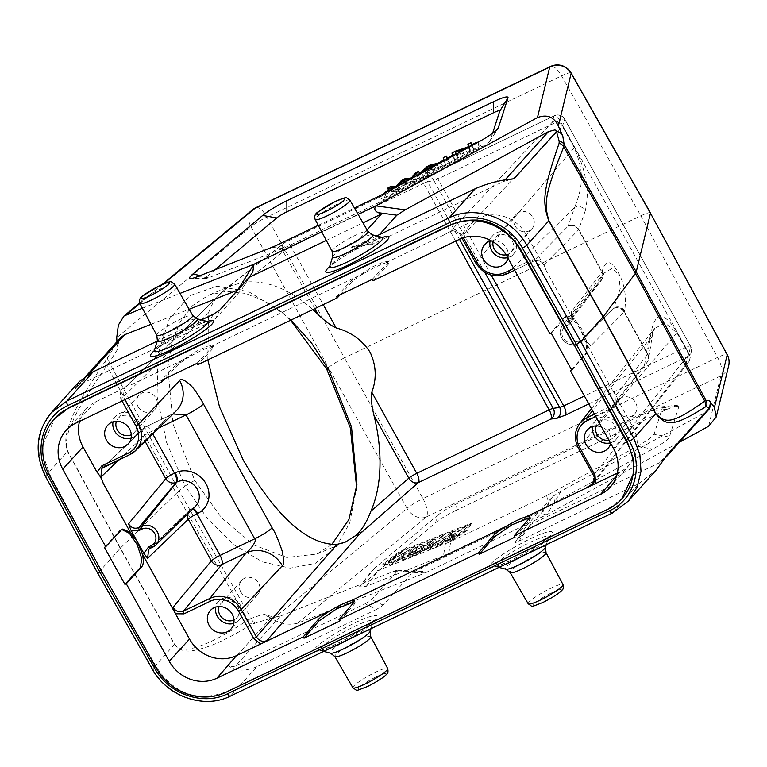 <?xml version="1.0" encoding="UTF-8"?>
<svg xmlns="http://www.w3.org/2000/svg" width="767" height="767" viewBox="0 0 767 767"><rect width="100%" height="100%" fill="white"/><g stroke="black" fill="none" stroke-linecap="round" stroke-linejoin="round"><path stroke-width="0.58" stroke-dasharray="3.83 2.88" d="M628.25 501.196L612.565 512.902L638.786 483.728L518.885 541.186C515.635 542.729 514.513 542.921 515.529 541.77L544.944 509.029L412.656 572.422L383.241 605.163L376.674 609.324L365.13 603.821L235.766 665.804L280.511 616.016L274.624 617.071L266.542 615.249L263.953 613.916L272.774 619.19C281 623.964 289.284 625.306 297.634 623.226L425.119 572.959L546.948 514.571L679.361 442.271M457.305 503.478L455.675 510.582L667.041 409.3L677.788 405.197L679.035 406.107L669.361 437.104C668.536 439.433 662.956 443.431 652.64 449.098L548.798 505.606L448.8 553.525L366.271 586.314L359.445 586.908L435.646 522.73L437.267 515.625L374.43 568.261L371.746 570.859L371.496 572.086C372.1 572.479 374.469 571.866 378.582 570.255L450.728 541.56L546.689 495.578L637.377 446.25L649.409 438.916L654.098 434.256L662.372 407.766L661.125 406.846L650.378 410.959L457.305 503.478C448.829 507.553 442.175 511.579 437.353 515.558L437.267 515.625M455.675 510.582C447.103 514.705 440.421 518.751 435.646 522.73M450.881 539.287A6.337 0.911 -29 0 0 452.588 538.539A6.337 0.911 -29 0 0 458.685 534.896L470.67 525.577A6.337 0.911 -29 0 0 471.83 524.235A6.337 0.911 -29 0 0 469.711 524.647L403.931 550.581A6.337 0.911 -29 0 0 396.117 554.972L384.142 564.291A6.337 0.911 -29 0 0 382.982 565.634A6.337 0.911 -29 0 0 385.101 565.221L450.881 539.287L450.497 538.607L384.718 564.541A6.337 0.911 151 0 1 382.599 564.953A6.337 0.911 151 0 1 383.759 563.611L395.743 554.282A6.337 0.911 151 0 1 403.547 549.891L469.327 523.957A6.337 0.911 151 0 1 471.446 523.545A6.337 0.911 151 0 1 470.286 524.887L458.311 534.206A6.337 0.911 151 0 1 452.204 537.849A6.337 0.911 151 0 1 450.497 538.607M465.905 526.622L463.326 527.638L452.588 534.887A80.372 11.505 -29 0 0 449.328 537.111L455.167 530.85L452.137 532.049L437.631 541.723L444.016 535.251L441.485 536.248L434.716 543.515L452.271 532.547L446.317 538.942L448.887 537.926L465.905 526.622L467.803 530.055L450.785 541.358L448.887 537.926M430.229 545.279L434.918 538.837L432.214 539.901L412.464 552.288L421.169 547.465L429.108 544.33L427.564 546.334L430.229 545.279L432.137 548.712L429.462 549.766L427.564 546.334M410.029 553.247L422.003 543.928L419.491 544.925L407.517 554.244L410.029 553.247L411.927 556.679L409.415 557.667L407.517 554.244M403.106 555.979L415.091 546.66L393.135 558.922L402.541 551.607L400.125 552.556L388.15 561.875L410.115 549.603L400.7 556.928L403.106 555.979L405.014 559.411L402.598 560.361L400.7 556.928M450.785 541.358L448.216 542.365L446.317 538.942M448.216 542.365L454.169 535.98L452.271 532.547M454.169 535.98L439.04 545.989L437.132 542.557M439.04 545.989L436.615 546.948L434.716 543.515M436.615 546.948L443.393 539.68L441.485 536.248M443.393 539.68L445.915 538.683L444.016 535.251M445.915 538.683L439.529 545.155L437.631 541.723M439.529 545.155L454.035 535.481L452.137 532.049M454.035 535.481L457.065 534.283L455.167 530.85M457.065 534.283L452.588 539.153L450.689 535.721M452.588 539.153L451.226 540.543L449.328 537.111M451.226 540.543A80.372 11.505 151 0 1 454.486 538.319L465.224 531.071L463.326 527.638M465.224 531.071L467.803 530.055M429.462 549.766L431.006 547.763L423.068 550.898L414.362 555.72L434.112 543.333L436.826 542.269L434.918 538.837M436.826 542.269L432.137 548.712M431.006 547.763L429.108 544.33M423.068 550.898L421.169 547.465M417.229 554.589L415.321 551.157M414.362 555.72L412.464 552.288M434.112 543.333L432.214 539.901M433 545.136L434.266 543.755L425.139 549.584L431.572 547.044L433 545.136L431.102 541.703L429.673 543.611L423.231 546.152L432.367 540.323L431.102 541.703M434.266 543.755L432.367 540.323M425.139 549.584L423.231 546.152M431.572 547.044L429.673 543.611M409.415 557.667L421.399 548.347L423.911 547.36L422.003 543.928M423.911 547.36L411.927 556.679M421.399 548.347L419.491 544.925M402.598 560.361L412.013 553.036L390.048 565.308L402.033 555.989L404.439 555.04L395.034 562.355L416.989 550.083L415.091 546.66M416.989 550.083L405.014 559.411M412.013 553.036L410.115 549.603M392.627 564.291L390.729 560.859M390.048 565.308L388.15 561.875M402.033 555.989L400.125 552.556M404.439 555.04L402.541 551.607M395.034 562.355L393.135 558.922M414.41 551.099L412.512 547.676M297.634 623.226L426.212 516.996A15.848 12.445 50.4 0 1 406.999 508.281A15.848 2.1 150.8 0 1 422.962 498.617A15.848 6.011 -115.6 0 1 426.212 516.996L720.855 375.801A15.848 6.011 64.4 0 0 717.605 357.422A15.848 2.186 151.6 0 1 727.183 354.536M280.511 616.016L393.5 571.463C396.798 570.102 398.15 569.9 397.574 570.859L397.565 570.226M255.833 207.684A15.848 6.011 -115.6 0 1 266.906 217.09A15.848 2.435 -28.8 0 0 250.953 226.754L328.449 367.518L326.665 368.994M290.578 320.251L280.818 311.364L248.508 291.585L217.099 286.196L189.708 295.688L169.306 319.072L158.04 353.865L157.072 396.395L166.612 442.482L185.106 485.962L179.171 490.861L251.125 618.413L263.953 613.916M290.933 320.079L285.343 315.151L265.392 301.421L245.411 293.387L226.15 291.287L208.461 295.247L192.805 305.448L180.437 321.402L171.981 342.322L167.829 367.144L173.054 424.122L194.722 480.391L185.106 485.962L207.416 518.607L234.079 544.906L262.439 561.847L290.147 568.146L315.237 563.371L335.62 547.887L349.742 522.893L356.655 487.476M194.722 480.391L221.577 517.85L253.839 544.973L286.829 557.456L316.857 554.042L331.756 544.541M117.456 346.291L120.083 338.266L117.399 341.948A7.929 5.906 -144.8 0 0 117.456 346.291L116.958 341.689M272.774 619.19L406.999 508.281L328.449 367.518C332.495 364.315 337.816 361.094 344.412 357.853L422.962 498.617L717.605 357.422L640.867 215.795L344.412 357.853L266.906 217.09L561.549 75.895L640.867 215.795C647.214 212.843 650.416 211.98 650.464 213.216M571.118 72.98A15.848 2.359 -29.6 0 0 561.549 75.895A15.848 6.011 64.4 0 0 550.476 66.499M638.786 483.728L655.996 470.315M515.299 542.058L526.9 525.28L515.299 542.058M376.674 609.324L256.772 666.782L230.551 695.966C204.588 709.283 167.321 696.34 152.537 668.872A3.96 0.585 -29.7 0 0 152.384 669.217M708.852 409.453L704.355 412.914L659.62 462.702L664.28 459.05L667.194 455.061M659.62 462.702L530.256 524.695C527.006 526.239 525.884 526.44 526.9 525.28L552.777 496.489L544.944 509.029M552.777 496.489L561.099 491.148L704.355 412.914M728.65 365.821A15.848 15.551 13.7 0 1 720.855 375.801L708.583 426.308M561.099 491.148L546.948 514.571C543.525 514.897 542.499 513.775 543.87 511.215M412.656 572.422L422.876 571.434L425.119 572.959L393.5 571.463M365.13 603.821L371.698 599.65L397.574 570.859L417.449 571.789M256.772 666.782C244.74 671.604 235.191 671.154 228.125 665.449C230.014 666.974 232.554 667.098 235.766 665.804M79.135 381.736L74.974 389.157L117.399 341.948L105.884 360.423C86.575 388.687 75.099 408.341 71.436 419.367C65.588 432.243 64.275 442.933 67.515 451.447L120.198 548.319L174.493 644.443C179.19 650.598 186.276 652.468 195.738 650.052C207.406 647.434 220.675 643.245 252.075 624.146L274.624 617.071M255.018 623.025A7.929 6.299 73.8 0 1 251.125 618.413L247.808 620.1A7.929 7.028 56.4 0 0 252.075 624.146M107.754 357.364A7.929 5.733 -149.9 0 0 109.23 362.436L106.843 365.811L176.333 493.392L120.409 548.098L97.802 573.371M105.884 360.423A7.929 6.826 -144.1 0 0 106.843 365.811C87.802 392.886 76.364 411.563 72.558 421.831C66.624 433.949 65.013 443.748 67.726 451.226L120.409 548.098L174.703 644.222C178.855 649.467 185.393 650.646 194.31 647.76C205.288 644.52 217.818 639.745 247.808 620.1L176.333 493.392L179.171 490.861L109.23 362.436L117.428 349.57M174.703 644.222A7.929 1.112 150.5 0 0 174.493 644.443L152.537 668.872L97.975 573.054L45.56 475.876L39.52 459.51L38.484 442.521L42.54 426.442L51.322 412.684M201.405 319.944L157.245 341.104M326.291 240.435L363.012 222.842M376.693 235.948L355.361 246.178C352.111 247.722 350.989 247.914 352.005 246.763L367.115 229.947M352.043 247.482L352.005 246.763L370.979 243.992L371.017 244.721L352.043 247.482M213.149 314.317L209.209 322.533L79.845 384.516L76.144 387.114L74.974 389.157M120.083 338.266L120.707 337.518M150.955 324.326L189.142 309.274M142.403 308.229L179.977 293.416M514.034 178.769L503.698 181.415L374.334 243.407C371.084 244.951 369.972 245.152 370.979 243.992L379.358 234.673M622.459 498.157L608.442 508.617L226.428 691.671C198.049 702.39 174.818 694.327 156.727 667.482L101.915 571.846M101.973 571.952L49.807 474.581L44.016 457.909L43.652 443.192L54.956 418.12M571.818 370.26L586.439 353.731L587.551 344.565L582.584 330.28L574.406 318.89L566.899 315.918L551.281 333.214M571.53 369.732L585.116 354.364C586.966 352.072 587.062 347.748 585.394 341.392L580.456 329.484L573.486 319.906L565.576 316.55L564.579 317.317L565.902 316.685M549.958 333.846L564.579 317.317M594.473 414.151L613.322 405.12L615.738 403.174L616.141 395.082L612.402 390.115L616.63 396.549L618.672 401.429L632.679 426.701L613.466 448.417M506.987 256.322L526.2 234.597L544.436 266.312L546.478 271.182L543.937 264.836C541.301 260.876 537.83 259.649 533.525 261.154A2.378 0.901 -115.6 0 1 533.429 261.221L514.686 270.205M79.538 421.371A35.666 32.607 -138.1 0 1 86.7 408.38A35.666 32.607 -138.1 0 1 95.683 401.822L120.045 390.144L120.726 398.543L122.078 400.988M632.679 426.701A35.666 32.607 -138.1 0 1 629.87 464.313A35.666 32.607 -138.1 0 1 620.033 471.83L617.358 473.114M595.786 416.519L613.84 407.871L618.672 401.429M610.676 443.384A13.873 12.684 -138.1 0 0 609.286 433.566A13.873 12.684 -138.1 0 0 601.491 426.816M540.208 259.869L531.752 259.792L513.708 268.44M526.2 234.597A35.666 32.607 -138.1 0 0 479.327 217.991L454.965 229.659L461.926 235.047L463.431 237.77M508.003 258.143A13.873 12.684 -138.1 0 0 506.603 248.326A13.873 12.684 -138.1 0 0 491.436 240.876M233.81 623.37A13.873 12.684 -138.1 0 0 239.16 619.966A13.873 12.684 -138.1 0 0 240.416 605.153A13.873 12.684 -138.1 0 0 218.528 601.433A13.873 12.684 -138.1 0 0 215.719 607.109M234.002 619.947A10.7 9.779 -138.1 0 0 236.802 617.847A10.7 9.779 -138.1 0 0 237.77 606.419A10.7 9.779 -138.1 0 0 220.886 603.552A10.7 9.779 -138.1 0 0 219.094 606.553M131.128 438.13A13.873 12.684 -138.1 0 0 136.478 434.736A13.873 12.684 -138.1 0 0 137.734 419.913A13.873 12.684 -138.1 0 0 115.846 416.193A13.873 12.684 -138.1 0 0 113.037 421.869M131.32 434.716A10.7 9.779 -138.1 0 0 134.12 432.617A10.7 9.779 -138.1 0 0 135.088 421.179A10.7 9.779 -138.1 0 0 118.204 418.312A10.7 9.779 -138.1 0 0 116.411 421.323M507.696 257.597A13.873 12.684 -138.1 0 0 513.507 254.069A13.873 12.684 -138.1 0 0 514.762 239.256A13.873 12.684 -138.1 0 0 492.865 235.527A13.873 12.684 -138.1 0 0 490.065 241.212M506.105 254.807A10.7 9.779 -138.1 0 0 511.148 251.95A10.7 9.779 -138.1 0 0 512.116 240.522A10.7 9.779 -138.1 0 0 495.223 237.645A10.7 9.779 -138.1 0 0 493.104 241.845M610.379 442.837A13.873 12.684 -138.1 0 0 616.179 439.309A13.873 12.684 -138.1 0 0 617.445 424.496A13.873 12.684 -138.1 0 0 595.547 420.767A13.873 12.684 -138.1 0 0 592.747 426.452M608.825 440.037A10.7 9.779 -138.1 0 0 613.821 437.19A10.7 9.779 -138.1 0 0 614.798 425.762A10.7 9.779 -138.1 0 0 597.905 422.885A10.7 9.779 -138.1 0 0 596.122 425.896M240.733 591.808A10.7 9.779 -138.1 0 0 257.616 594.684A10.7 9.779 -138.1 0 0 258.584 583.256A10.7 9.779 -138.1 0 0 241.701 580.379A10.7 9.779 -138.1 0 0 240.733 591.808M138.05 406.568A10.7 9.779 -138.1 0 0 154.944 409.444A10.7 9.779 -138.1 0 0 155.912 398.015A10.7 9.779 -138.1 0 0 139.019 395.139A10.7 9.779 -138.1 0 0 138.05 406.568M515.079 225.91A10.7 9.779 -138.1 0 0 531.962 228.787A10.7 9.779 -138.1 0 0 532.931 217.349A10.7 9.779 -138.1 0 0 516.047 214.482A10.7 9.779 -138.1 0 0 515.079 225.91M617.751 411.15A10.7 9.779 -138.1 0 0 634.645 414.017A10.7 9.779 -138.1 0 0 635.613 402.589A10.7 9.779 -138.1 0 0 618.729 399.722A10.7 9.779 -138.1 0 0 617.751 411.15M207.819 359.905L208.499 312.946C211.769 303.837 216.054 297.04 221.356 292.563L224.568 289.811L232.449 285.199L244.04 282.304A140.284 84.552 -112.7 0 1 312.84 309.58M586.86 341.027L578.404 340.951L575.72 342.235A9.568 8.753 41.9 0 1 563.131 337.777A9.568 8.753 41.9 0 1 566.535 325.668L569.219 324.383L574.061 317.931L586.86 341.027L590.59 345.994C587.953 342.034 584.483 340.807 580.168 342.312A2.378 0.901 -115.6 0 1 580.073 342.379L577.388 343.664A2.378 0.901 -115.6 0 1 575.72 342.235M118.885 459.855L142.691 437.037A7.929 1.131 151 0 1 151.415 431.514A7.929 3.001 64.4 0 0 145.845 426.759A7.929 3.001 64.4 0 0 145.519 426.989A7.929 7.219 -133.8 0 0 143.784 428.187A7.929 7.219 -133.8 0 0 142.691 437.037L145.068 441.322M103.449 467.237L145.519 426.989L173.054 413.959M529.709 517.706L530.649 518.08L529.824 519.959L515.031 537.092M339.752 621.088L354.546 603.945L355.361 602.066L354.642 600.762M354.431 601.692L355.361 602.066M588.807 403.931L687.395 356.693A7.929 7.756 -169.5 0 0 690.501 346.195A7.929 1.131 -29 0 0 690.482 346.032A7.929 1.131 -29 0 0 685.698 347.489A7.929 3.001 -115.6 0 1 687.395 356.693L685.976 364.363A7.929 7.306 -141.8 0 0 688.363 362.436A7.929 7.306 -141.8 0 0 688.804 354.306A7.929 1.131 -29 0 0 689.073 353.865A7.929 7.756 10.5 0 1 685.976 364.363L594.435 480.794M624.597 311.018A7.929 7.804 -160.8 0 0 613.907 307.778L613.677 308.449A7.929 7.804 19.2 0 1 624.367 311.69A7.929 1.131 151 0 1 624.07 312.159A7.929 7.325 -135.3 0 0 613.677 308.449L580.168 342.312L577.484 343.597A11.946 10.92 41.9 0 1 563.199 340.088A11.946 10.92 41.9 0 1 562.451 325.764A11.946 10.92 41.9 0 1 566.017 322.917L571.118 319.676L571.52 311.594L601.865 272.103A7.929 1.131 -29 0 0 602.162 271.633L602.296 270.789C605.671 260.071 610.599 260.032 617.08 270.693C624.357 282.361 626.86 295.803 624.597 311.018L624.367 311.69L647.741 353.875L651.547 330.059C654.222 319.714 657.53 315.39 661.47 317.078C665.267 316.637 670.511 321.747 677.194 332.427L689.073 353.865L690.501 346.195L564.675 119.201A7.929 7.795 -162.8 0 0 553.966 115.98A7.929 3.001 -115.6 0 1 554.301 115.731A7.929 3.001 -115.6 0 1 559.872 120.486A7.929 1.131 151 0 1 564.656 119.038A7.929 1.131 151 0 1 564.675 119.201L562.633 125.759A7.929 1.131 151 0 1 562.364 126.21A7.929 7.344 -137 0 0 551.924 122.538A7.929 7.795 17.2 0 1 562.633 125.759L574.512 147.187C580.178 158.481 583.783 168.711 585.336 177.886C587.906 187.762 587.906 198.663 585.336 210.618A7.929 7.804 -160.8 0 0 574.646 207.378L568.088 226.207A7.929 7.804 19.2 0 1 578.778 229.448A7.929 1.131 151 0 1 578.481 229.918L543.937 264.836M484.773 272.352L433.882 180.552L437.89 178.941A7.929 3.001 64.4 0 0 432.32 174.176L432.32 174.176A7.929 3.001 64.4 0 0 431.984 174.425L423.921 177.58A7.929 7.258 -101.6 0 1 426.097 176.717L426.097 176.717A7.929 7.258 -101.6 0 1 433.882 180.552L427.66 181.827A7.929 7.258 78.4 0 0 419.875 177.992L419.875 177.992A7.929 7.258 78.4 0 0 417.699 178.855L285.286 242.295L223.648 290.76L124.34 388.14L123.334 396.894L124.858 399.655M130.956 384.919L189.507 356.856C197.915 352.005 204.818 348.697 210.216 346.943L213.82 346.703L212.929 348.467L197.675 364.766M340.184 294.739L352.494 281.585C354.613 279.389 358.716 276.484 364.795 272.87C373.203 268.019 380.106 264.711 385.494 262.947L389.109 262.717L388.207 264.471L372.954 280.77M475.761 262.707L574.243 147.638C582.498 168.098 584.895 182.297 574.646 207.378L507.092 273.809A23.835 21.792 41.9 0 1 475.761 262.707L460.574 235.306C457.899 231.337 454.438 230.11 450.162 231.605L454.965 229.659M431.984 174.425L553.966 115.98L551.924 122.538L450.162 231.605L444.055 234.894L449.932 231.749M120.045 390.144L126.421 386.769M423.921 177.58L417.699 178.855A7.929 3.001 -115.6 0 1 418.044 178.606A7.929 3.001 -115.6 0 1 423.614 183.361L291.201 246.811A7.929 3.001 64.4 0 0 285.631 242.056A7.929 3.001 64.4 0 0 285.286 242.295A7.929 6.241 -128 0 0 284.173 242.957A7.929 6.241 -128 0 0 283.224 251.643A7.929 1.131 151 0 1 291.201 246.811L323.233 304.595M455.646 241.154L423.614 183.361A7.929 1.131 151 0 1 427.66 181.827L459.519 239.294M129.863 454.572L169.9 415.302A27.516 25.158 -138.1 0 0 176.132 410.949M192.67 509.02A7.929 3.001 64.4 0 0 191.424 509A7.929 3.001 64.4 0 0 191.108 509.221L152.892 547.053M189.507 356.856C183.428 360.48 179.334 363.385 177.206 365.581L164.895 378.735M196.908 363.395L212.162 347.096L213.053 345.342L207.579 346.195L196.707 351.094L176.448 364.21L161.195 380.509M336.473 296.513L351.727 280.214L371.985 267.108L382.858 262.199L388.342 261.346L389.099 262.717M372.196 279.399L387.45 263.1L388.342 261.346M571.52 311.594L574.061 317.931M602.296 270.789A7.929 7.747 9.1 0 1 599.209 281.268L603.859 273.205L612.239 268.306L618.72 274.902L620.244 288.68L613.907 307.778L577.484 343.597A2.378 0.901 -115.6 0 1 577.388 343.664C567.235 349.349 554.733 334.326 562.451 325.764L603.859 273.205L603.044 276.561A7.929 7.747 9.1 0 1 599.075 282.112L566.017 322.917A2.378 0.901 64.4 0 0 566.535 325.668M585.336 210.618L578.778 229.448L602.162 271.633A7.929 7.747 9.1 0 1 603.044 276.561A7.929 7.929 0 0 1 601.501 280.147A7.929 7.267 -142.5 0 0 601.865 272.103L578.481 229.918A7.929 7.325 -135.3 0 0 568.088 226.207L533.525 261.154L514.676 270.185M651.547 330.059A7.929 7.747 9.1 0 1 648.46 340.538L654.567 328.554L664.989 322.869L676.916 332.878L688.804 354.306L593.639 475.358L578.443 447.947A23.835 21.792 41.9 0 1 579.775 423.47M104.408 547.341L119.834 530.428L121.569 529.403M209.209 322.533L215.776 318.363L241.653 289.571L252.774 272.055M251.979 273.263L241.653 289.571C242.228 288.613 240.876 288.814 237.578 290.175M321.699 231.787L358.103 214.338M318.267 225.335L354.44 208.001M492.654 133.18L490.18 140.86L497.678 128.827M200.427 275.506L206.802 276.647A10.048 1.438 -29 0 0 205.959 278.498A10.048 1.438 -29 0 0 208.873 277.692L283.061 248.431A10.048 1.438 -29 0 0 285.765 247.242L384.603 199.88A10.048 1.438 -29 0 0 387.632 198.327L481.705 146.957A10.048 1.438 -29 0 0 490.075 141.08A10.048 1.438 -29 0 0 490.18 140.86M206.802 276.647L215.028 269.744M477.994 142.279A6.337 0.911 151 0 1 478.023 142.317A6.337 0.911 151 0 1 478.033 142.355L478.723 145.605A6.337 0.911 151 0 1 478.455 146.104A6.337 0.911 151 0 1 473.364 149.565L389.962 195.106A6.337 0.911 151 0 1 388.054 196.093A6.337 0.911 151 0 1 384.219 197.253A6.337 0.911 151 0 1 384.209 197.215L383.519 193.965A6.337 0.911 151 0 1 383.529 193.869M388.639 190.139A6.337 0.911 151 0 1 388.888 190.005L395.216 186.544M396.913 185.624L410.115 178.404M411.678 177.56L419.597 173.237M420.843 172.546L437.66 163.371M443.7 160.073L447.477 158.002M452.463 155.279L467.017 147.331M468.378 146.593L472.031 144.599M387.594 191.654A6.337 0.911 -29 0 0 383.903 194.655L384.593 197.905A6.337 0.911 -29 0 0 384.603 197.944A6.337 0.911 -29 0 0 390.345 195.796L473.738 150.255A6.337 0.911 -29 0 0 478.838 146.785A6.337 0.911 -29 0 0 479.107 146.286L478.416 143.036A6.337 0.911 -29 0 0 478.407 142.998A6.337 0.911 -29 0 0 474.351 144.273M472.856 146.075L473.536 149.325L470.267 151.109L457.084 155.461L457.631 158.021L454.572 159.689L453.882 156.439L457.151 154.656L470.334 150.294L469.797 147.743L472.856 146.075L472.434 145.318L452.635 156.085M447.861 158.692L443.863 160.869M440.258 162.844L389.262 190.686A6.337 0.911 -29 0 0 389.022 190.82M445.119 161.223L448.302 159.488L448.992 162.738L445.8 164.474L445.119 161.223L443.211 157.791M436.068 168.692L426.001 174.186L423.566 176.621L420.182 178.462L428.743 170.169L432.176 168.289L442.712 166.161L439.088 168.146L436.068 168.692L434.573 165.998M405.829 183.543L404.995 183.572L399.789 189.602L396.539 191.376L389.463 191.616L392.733 189.833L396.846 189.967A80.199 11.486 151 0 1 397.996 190.072L403.078 184.185L406.922 182.086L412.828 181.971L417.219 176.458L420.421 174.713L414.506 181.568L411.428 183.246L405.829 183.543L405.043 182.124M454.572 159.689L452.674 156.257L455.694 154.455M457.631 158.021L455.723 154.589M467.707 147.897L471.609 145.768M456.336 154.109L457.084 155.461M470.267 151.109L468.369 147.686M473.536 149.325L471.638 145.893M469.797 147.743L467.899 144.321M470.334 150.294L468.436 146.871M457.151 154.656L455.253 151.224M453.882 156.439L451.984 153.007M448.302 159.488L447.88 158.731M443.872 160.917L447.056 159.172M448.992 162.738L447.084 159.306M443.901 161.041L445.8 164.474M426.001 174.186L424.506 171.492M418.619 174.703L421.984 172.872M436.787 164.78L440.402 162.815M423.566 176.621L421.668 173.189M420.182 178.462L418.283 175.039M428.743 170.169L426.845 166.736M432.176 168.289L430.277 164.867M442.712 166.161L440.814 162.729M437.18 164.713L439.088 168.146M429.299 167.532L430.46 169.612L426.845 173.342L424.947 169.91M426.845 173.342L435.014 168.884L433.106 165.451M435.014 168.884L430.46 169.612M409.242 179.833L412.838 177.867M411.428 183.246L409.53 179.814M394.353 187.963L398.121 185.902M399.789 189.602L397.891 186.17M404.391 182.479L404.995 183.572M396.539 191.376L394.631 187.953M389.463 191.616L389.042 190.858M392.733 189.833L390.825 186.4M397.996 190.072L396.098 186.64M397.057 185.451L398.955 188.883M403.078 184.185L401.17 180.753M406.922 182.086L405.014 178.653M412.828 181.971L410.93 178.548M417.219 176.458L415.311 173.035M420.421 174.713L419.789 173.582M412.598 178.136L414.506 181.568M374.43 568.261L362.12 584.32M366.271 586.314L378.582 570.255M445.397 543.908L443.46 555.874M448.8 553.525L450.728 541.56M546.689 495.578L548.798 505.606M554.771 502.538L552.671 492.51M637.377 446.25L652.64 449.098M669.361 437.104L654.098 434.256M662.372 407.766L679.035 406.107M667.041 409.3L650.378 410.959M458.311 534.206L458.685 534.896M470.67 525.577L470.286 524.887M403.931 550.581L403.547 549.891M469.327 523.957L469.711 524.647M395.743 554.282L396.117 554.972M384.142 564.291L383.759 563.611M384.718 564.541L385.101 565.221M453.326 536.852L451.418 533.429M450.267 533.88L452.166 537.312M441.198 543.496L439.29 540.064M443.355 537.84L445.253 541.272M452.588 534.887L454.486 538.319M428.532 542.787L430.44 546.219M252.583 209.765A15.848 12.445 50.4 0 0 250.953 226.754L116.718 337.662M612.565 512.902L230.551 695.966M530.553 538.674A35.915 5.139 151 0 1 550.792 535.136A35.915 5.139 151 0 1 511.1 560.322A35.915 5.139 151 0 1 490.851 563.86A35.915 5.139 151 0 1 530.553 538.674M355.265 622.67A35.915 5.139 151 0 1 375.514 619.132A35.915 5.139 151 0 1 335.812 644.318A35.915 5.139 151 0 1 315.573 647.856A35.915 5.139 151 0 1 355.265 622.67M330.663 648.038A30.364 4.343 151 0 1 320.683 650.579A30.364 4.343 151 0 1 328.631 641.519A30.364 4.343 151 0 1 354.853 626.313A30.364 4.343 151 0 1 373.203 621.462A30.364 4.343 151 0 1 347.039 640.196M370.193 631.26A22.885 3.279 -29 0 0 356.348 634.913A22.885 3.279 -29 0 0 336.579 646.38A22.885 3.279 -29 0 0 330.587 653.216M370.749 636.648A20.517 2.934 -29 0 0 358.352 640.407A20.517 2.934 -29 0 0 334.853 656.542M352.906 687.788A19.884 2.847 151 0 1 375.677 672.151A19.884 2.847 151 0 1 387.69 668.517M376.472 676.724A15.925 2.282 151 0 1 385.446 675.152A15.925 2.282 151 0 1 367.853 686.312A15.925 2.282 151 0 1 358.879 687.884A15.925 2.282 151 0 1 376.472 676.724M551.751 592.728A15.925 2.282 151 0 1 560.735 591.156A15.925 2.282 151 0 1 543.132 602.325A15.925 2.282 151 0 1 534.158 603.888A15.925 2.282 151 0 1 551.751 592.728M528.195 603.802A19.884 2.847 151 0 1 550.965 588.164A19.884 2.847 151 0 1 562.968 584.521M546.037 552.652A20.517 2.934 -29 0 0 533.64 556.411A20.517 2.934 -29 0 0 510.141 572.546M545.471 547.274A22.885 3.279 -29 0 0 531.636 550.927A22.885 3.279 -29 0 0 511.867 562.393A22.885 3.279 -29 0 0 505.875 569.219M505.952 564.052A30.364 4.343 151 0 1 495.961 566.583A30.364 4.343 151 0 1 503.919 557.523A30.364 4.343 151 0 1 530.131 542.317A30.364 4.343 151 0 1 548.491 537.466A30.364 4.343 151 0 1 522.317 556.2M518.885 541.186L530.256 524.695M228.125 665.449L270.55 618.24A7.929 6.318 67.3 0 1 266.542 615.249M45.397 476.202A3.96 0.546 -28.3 0 1 45.56 475.876L67.515 451.447A7.929 1.16 151.5 0 1 67.726 451.226M382.282 237.434A35.915 5.139 -29 0 0 367.019 243.666A35.915 5.139 -29 0 0 329.589 266.648M207.004 321.431A35.915 5.139 -29 0 0 191.74 327.662A35.915 5.139 -29 0 0 154.311 350.634M206.879 321.402A30.364 4.343 -29 0 0 189.142 327.365A30.364 4.343 -29 0 0 154.349 350.509M157.369 340.711A22.885 3.279 151 0 1 183.601 323.262A22.885 3.279 151 0 1 196.966 318.765M156.804 335.332A20.517 2.934 151 0 1 180.312 319.206A20.517 2.934 151 0 1 192.699 315.429M174.646 284.183A19.884 2.847 -29 0 0 162.642 287.836A19.884 2.847 -29 0 0 139.872 303.464L163.572 283.867M349.934 200.187A19.884 2.847 -29 0 0 337.931 203.849A19.884 2.847 -29 0 0 315.151 219.467M332.092 251.336A20.517 2.934 151 0 1 355.591 235.21A20.517 2.934 151 0 1 367.978 231.442M332.648 256.724A22.885 3.279 151 0 1 358.879 239.275A22.885 3.279 151 0 1 372.254 234.769M382.158 237.406A30.364 4.343 -29 0 0 364.43 243.379A30.364 4.343 -29 0 0 329.637 266.523M89.614 373.644L79.845 384.516M503.698 181.415L505.002 179.967M607.838 509.288L608.442 508.617M586.439 353.731L585.116 354.364M612.402 390.115L585.394 341.392M573.486 319.906L546.478 271.182M208.499 312.946L123.334 396.894L120.726 398.543M193.102 508.607A7.929 3.001 64.4 0 0 192.124 508.665L191.424 509A7.929 7.929 0 0 0 189.363 510.419A7.929 7.219 -133.8 0 1 191.108 509.221L150.217 548.347M191.798 508.885A15.522 14.199 -138.1 0 0 195.317 506.431L192.124 508.665A7.929 3.001 64.4 0 0 191.798 508.885M158.644 428.053L151.415 431.514L152.71 433.854M620.033 471.83L616.658 475.741M529.067 518.578L529.824 519.959M353.779 602.574L354.546 603.945M226.591 288.229A7.929 6.241 -128 0 0 225.479 288.881L284.173 242.957A7.929 7.929 0 0 1 285.631 242.056L418.044 178.606A7.929 7.929 0 0 1 419.875 177.992L426.097 176.717L432.32 174.176L554.301 115.731A7.929 7.929 0 0 1 564.656 119.038L690.482 346.032A7.929 7.929 0 0 1 691.345 351.315L689.926 358.985A7.929 7.929 0 0 1 688.363 362.436L593.198 483.488L593.639 475.358M491.225 275.152L437.89 178.941L559.872 120.486L685.698 347.489L584.425 396.012M364.795 272.87L210.216 346.943M444.055 234.894L385.494 262.947M223.648 290.76A7.929 7.181 -134.6 0 0 221.845 292.016A7.929 7.181 -134.6 0 0 221.356 292.563M125.913 387.009L225.479 288.881A7.929 6.241 -128 0 0 224.568 289.811M314.815 308.631L283.224 251.643L244.04 282.304M148.664 549.46L189.363 510.419A7.929 7.219 -133.8 0 0 187.388 514.187M95.683 401.822L75.636 423.24M459.27 239.409L479.327 217.991M177.206 365.581L176.448 364.21M212.162 347.096L212.929 348.467M352.494 281.585L351.727 280.214M387.45 263.1L388.207 264.471M574.512 147.187A7.929 1.131 151 0 1 574.243 147.638L562.364 126.21L460.574 235.306L461.926 235.047M533.42 261.221A2.378 0.901 -115.6 0 1 531.752 259.792M616.141 395.082L647.453 354.344L624.07 312.159L590.59 345.994M580.063 342.389A2.378 0.901 -115.6 0 1 578.404 340.951M569.219 324.383A2.378 0.901 64.4 0 1 568.702 321.622L599.075 282.112A7.929 7.267 -142.5 0 0 601.501 280.147L571.118 319.676C572.374 318.027 572.681 315.851 572.029 313.118M647.453 354.344A7.929 1.131 -29 0 0 647.741 353.875A7.929 7.747 9.1 0 1 644.663 364.344A7.929 7.267 -142.5 0 0 647.089 362.379A7.929 7.267 -142.5 0 0 647.453 354.344M613.84 407.871A2.378 0.901 64.4 0 1 613.322 405.12L644.663 364.344L648.46 340.538L592.555 410.69M591.434 408.667L654.567 328.554L652.429 334.987L648.633 358.803A7.929 7.929 0 0 1 647.089 362.379L615.738 403.174C617.214 400.336 617.512 398.131 616.63 396.549M578.443 447.947L676.916 332.878A7.929 1.131 151 0 0 677.194 332.427M119.834 530.428L121.157 529.796M156.247 668.009L156.727 667.482M49.328 475.109L49.807 474.581M225.824 692.342L226.428 691.671M355.361 246.178L374.334 243.407M219.717 310.146L215.776 318.363M481.705 146.957L478.32 142.106M384.257 193.476L387.632 198.327M384.603 199.88L377.076 197.157M278.248 244.52L285.765 247.242M283.061 248.431L271.854 247.338M197.656 276.59L208.873 277.692M478.416 143.036L478.033 142.355M389.262 190.686L388.888 190.005M383.519 193.965L383.903 194.655M384.593 197.905L384.209 197.215M389.962 195.106L390.345 195.796M473.738 150.255L473.364 149.565M478.723 145.605L479.107 146.286M427.842 168.328L429.29 170.945M432.31 169.354L430.833 166.688M403.586 182.92L404.372 184.339M396.846 189.967L394.938 186.534M396.462 189.276A80.199 11.486 151 0 1 397.622 189.391M410.719 181.846L408.811 178.414M411.975 177.187L413.883 180.609M383.241 605.163L371.698 599.65M359.445 586.908L371.746 570.859M661.125 406.846L677.788 405.187M382.982 565.634L382.599 564.953M471.83 524.235L471.446 523.545M356.444 490.458L356.904 484.61M280.818 311.364L285.343 315.151M370.969 628.729L373.692 620.369L368.304 625.076C359.493 631.548 348.784 637.866 336.195 644.031C317.222 652.554 320.194 649.793 319.494 650.416L323.693 651.384M546.248 544.733L548.98 536.373L543.592 541.08C534.772 547.561 524.072 553.879 511.474 560.035C492.51 568.568 495.472 565.806 494.773 566.42L498.981 567.388M665.718 457.448L664.28 459.05M397.565 570.245L422.876 571.434M208.068 321.565C207.311 322.188 210.331 319.417 191.367 327.95C178.701 334.144 167.963 340.49 159.143 346.981L153.86 351.612M383.347 237.569C382.599 238.201 385.619 235.431 366.645 243.954C353.98 250.157 343.242 256.494 334.431 262.985L329.148 267.616M86.613 375.456L76.144 387.114M162.173 284.471L139.68 303.051M565.576 316.55L566.899 315.918M239.16 619.966L231.001 629.045M218.528 601.433L210.369 610.503M136.478 434.736L128.319 443.805M115.846 416.193L107.687 425.263M513.507 254.069L505.348 263.148M492.865 235.527L484.715 244.606M616.179 439.309L608.03 448.388M595.547 420.767L587.388 429.846M257.616 594.684L236.802 617.847M241.701 580.379L220.886 603.552M154.944 409.444L134.12 432.617M139.019 395.139L118.204 418.312M531.962 228.787L511.148 251.95M516.047 214.482L495.223 237.645M634.645 414.017L613.821 437.19M618.729 399.722L597.905 422.885M345.169 542.173L316.857 554.042M232.449 285.199L208.461 295.247M176.142 410.939L170.523 414.928L145.845 426.759A7.929 7.929 0 0 0 143.784 428.187L101.896 468.349M530.649 518.08L529.92 516.766M213.82 346.713L213.053 345.342M86.7 408.38L66.489 429.923M462.022 238.249L460.488 235.488C457.41 231.576 454.054 230.253 450.44 231.509M542.931 263.675C540.927 260.847 537.763 260.032 533.429 261.221M589.535 344.776C588.682 342.36 585.528 341.555 580.073 342.379M629.87 464.313L610.609 486.709M122.011 529.105L120.879 529.642M490.075 141.08L498.128 128.214M205.959 278.498L190.772 278.517M478.407 142.998L478.023 142.317M384.219 197.253L384.603 197.944"/><path stroke-width="1.15" d="M679.361 442.271L708.583 426.308L716.225 416.96L714.393 407.574L709.331 400.508L710.405 402.56L709.475 408.706L665.718 457.448M356.655 487.476L350.327 427.804L326.665 368.994L328.717 369.675L311.45 342.868L290.933 320.079M331.756 544.541L348.918 519.508L356.904 484.61L351.516 426.903L328.717 369.675M326.665 368.994L290.578 320.251M116.958 341.689L116.718 337.662L118.348 325.093L123.995 316.014L142.403 308.229M727.183 354.536L650.464 213.216L727.202 354.843A15.848 15.551 13.7 0 1 728.65 365.821A15.848 15.848 0 0 0 727.183 354.536A15.848 2.186 151.6 0 1 727.202 354.843L714.393 407.574M571.118 72.98A15.848 15.848 0 0 0 550.476 66.499A15.848 6.011 64.4 0 0 549.718 67.074A15.848 15.551 13.7 0 1 571.147 73.316A15.848 2.359 -29.6 0 0 571.118 72.98L650.435 212.881M358.103 214.338L375.82 205.853L537.456 117.581C547.111 114.043 554.071 116.862 558.338 126.047L562.796 136.162L564.157 144.445A7.929 7.258 169 0 0 559.153 141.061L559.143 143.228C541.703 193.524 542.815 202.641 548.741 220.848L526.785 245.277A3.96 0.527 150.7 0 1 522.413 248.057L576.448 344.469L574.464 345.409L627.377 441.955L633.245 458.532L633.676 473.181L621.864 498.818A53.105 48.551 -138.1 0 0 626.898 442.492L627.377 441.955M559.143 143.228A7.929 7.354 -156 0 1 563.783 146.852L564.157 144.445L636.226 271.854L650.464 213.216L571.147 73.316L558.338 126.047M379.358 234.673L396.855 215.201L405.177 209.861L548.434 131.627L554.924 129.901L561.319 133.592L562.796 136.162M554.924 129.901L556.458 131.55L559.153 141.061M709.331 400.508L706.043 400.422L636.226 271.854L635.383 273.426L704.748 401.151L706.043 400.422A7.929 7.814 101.7 0 1 706.407 406.731L709.609 407.852L709.475 408.706M157.245 341.104L93.238 371.774L79.346 381.496L51.322 412.684L67.026 400.949L449.04 217.895C475.003 204.578 512.145 217.655 526.785 245.277L580.83 341.679L603.217 316.752L635.383 273.426L563.783 146.852C543.707 195.959 544.234 204.348 548.904 220.656L603.217 316.752L655.881 413.653C665.401 423.116 670.809 425.062 704.748 401.151A7.929 7.555 52.1 0 1 705.333 406.951L706.407 406.731M655.996 470.315L667.194 455.061L709.609 407.852A7.929 7.852 77.8 0 0 710.405 402.56M612.565 512.902A3.96 1.505 -115.6 0 1 612.373 513.046L628.374 501.062L637.051 487.361L641.001 471.369L639.87 454.505L633.772 438.273A3.96 0.614 151.3 0 1 629.391 441.054L576.448 344.469L580.83 341.679L633.772 438.273L655.718 413.844C666.178 425.359 671.882 428.187 705.333 406.951M628.365 501.062L656.284 469.998M97.975 573.054L100.209 572.661L47.794 475.482C33.307 450.124 42.894 416.644 67.832 405.551L449.855 222.497C474.054 210.053 508.78 222.286 522.413 248.057M326.291 240.435L249.131 277.414L219.717 310.146L213.149 314.317L201.405 319.944M363.012 222.842L381.42 214.022L367.115 229.947M561.319 133.592A7.929 7.449 172.8 0 0 556.458 131.55L514.034 178.769C500.851 179.871 487.927 183.188 475.262 188.72L376.693 235.948M86.613 375.456L120.707 337.518L124.59 334.728L150.955 324.326M189.142 309.274L237.712 290.118M179.977 293.416L253.992 264.232L321.699 231.787M537.456 117.581L549.718 67.074L255.075 208.26A15.848 6.011 -115.6 0 1 255.833 207.684L255.833 207.684A15.848 15.848 0 0 0 252.583 209.765A15.848 12.445 50.4 0 1 255.075 208.26L163.572 283.867M101.915 571.846L100.209 572.661L154.771 668.479C168.539 694.097 203.389 706.196 227.588 693.751L609.612 510.697C634.549 499.595 644.021 466.259 629.391 441.054M574.253 345.649L519.978 249.591A53.105 48.551 -138.1 0 0 450.402 225.258L68.388 408.312A53.105 48.551 -138.1 0 0 54.361 418.782L68.982 407.641L451.006 224.587C479.365 213.888 502.519 222.037 520.448 249.054L574.464 345.409L626.898 442.492M54.361 418.782A53.105 48.551 -138.1 0 0 49.328 475.109L101.973 571.952L156.247 668.009A53.105 48.551 -138.1 0 0 225.824 692.342L607.838 509.288A53.105 48.551 -138.1 0 0 621.864 498.818M169.239 661.279A36.298 33.192 41.9 0 0 216.956 678.191L303.272 636.831L304.029 638.202L339.752 621.088L338.985 619.717L478.55 552.834L479.317 554.205L515.031 537.092L514.274 535.721L600.59 494.36A36.298 33.192 41.9 0 0 610.609 486.709A36.298 33.192 41.9 0 0 613.466 448.417L570.495 370.892L571.818 370.26L551.281 333.214L549.958 333.846L506.987 256.322A36.298 33.192 41.9 0 0 459.27 239.409L372.954 280.77L372.196 279.399L336.473 296.513L337.24 297.893L197.675 364.766L196.908 363.395L161.195 380.509L161.952 381.88L75.636 423.24A36.298 33.192 41.9 0 0 66.489 429.923A36.298 33.192 41.9 0 0 62.76 469.183L105.731 546.708L104.408 547.341L124.944 584.387L126.267 583.754L169.239 661.279L189.516 639.055L175.509 613.782L183.965 613.859L210.388 601.203A21.457 19.626 41.9 0 1 238.595 611.194L253.791 638.604L260.751 643.992L236.389 655.66A35.666 32.607 -138.1 0 1 189.516 639.055M570.495 370.892L571.53 369.732M209.113 625.326A13.873 12.684 -138.1 0 0 231.001 629.045A13.873 12.684 -138.1 0 0 232.257 614.233A13.873 12.684 -138.1 0 0 210.369 610.503A13.873 12.684 -138.1 0 0 209.113 625.326M79.538 421.371A35.666 32.607 -138.1 0 0 83.037 446.96L62.76 469.183M122.078 400.988L135.912 425.953A21.457 19.626 41.9 0 1 128.3 453.115L101.877 465.78L97.035 472.223L83.037 446.96M106.431 440.085A13.873 12.684 -138.1 0 0 128.319 443.805A13.873 12.684 -138.1 0 0 129.585 428.993A13.873 12.684 -138.1 0 0 107.687 425.263A13.873 12.684 -138.1 0 0 106.431 440.085M617.358 473.114L595.671 483.507L594.991 475.109L579.794 447.698A21.457 19.626 41.9 0 1 587.417 420.537L595.786 416.519M601.491 426.816A13.873 12.684 -138.1 0 0 587.388 429.846A13.873 12.684 -138.1 0 0 586.132 444.659A13.873 12.684 -138.1 0 0 608.03 448.388A13.873 12.684 -138.1 0 0 610.676 443.384M491.436 240.876A13.873 12.684 -138.1 0 0 484.715 244.606A13.873 12.684 -138.1 0 0 483.459 259.419A13.873 12.684 -138.1 0 0 505.348 263.148A13.873 12.684 -138.1 0 0 508.003 258.143M215.719 607.109A13.873 12.684 -138.1 0 0 217.262 616.246A13.873 12.684 -138.1 0 0 233.81 623.37M219.094 606.553A10.7 9.779 -138.1 0 0 219.908 614.981A10.7 9.779 -138.1 0 0 234.002 619.947M113.037 421.869A13.873 12.684 -138.1 0 0 114.59 431.006A13.873 12.684 -138.1 0 0 131.128 438.13M116.411 421.323A10.7 9.779 -138.1 0 0 117.236 429.741A10.7 9.779 -138.1 0 0 131.32 434.716M490.065 241.212A13.873 12.684 -138.1 0 0 491.609 250.349A13.873 12.684 -138.1 0 0 507.696 257.597M493.104 241.845A10.7 9.779 -138.1 0 0 494.255 249.083A10.7 9.779 -138.1 0 0 506.105 254.807M592.747 426.452A13.873 12.684 -138.1 0 0 594.291 435.589A13.873 12.684 -138.1 0 0 610.379 442.837M596.122 425.896A10.7 9.779 -138.1 0 0 596.937 434.314A10.7 9.779 -138.1 0 0 608.825 440.037M173.054 413.959L186.036 414.928L254.702 538.808C258.095 541.78 244.989 554.79 246.169 552.902A27.516 25.158 41.9 0 1 282.342 565.72L241.202 609.544L256.399 636.955C259.16 640.963 262.63 642.19 266.82 640.637L271.662 638.767L260.751 643.992M354.642 600.762L350.922 600.782C345.438 602.383 338.535 605.69 330.222 610.705C324.173 614.386 320.127 617.377 318.065 619.688L303.272 636.831M529.92 516.766L526.21 516.795C520.716 518.396 513.823 521.704 505.501 526.718C499.461 530.4 495.405 533.391 493.344 535.702L478.55 552.834M595.671 483.507L584.761 488.732L593.159 483.536M312.84 309.58A140.284 84.552 -112.7 0 1 318.046 314.47C324.777 321.009 330.807 325.486 336.147 327.902C350.835 331.91 362.168 340.049 370.145 352.321C376.271 365.495 376.827 378.802 371.813 392.244C370.844 397.728 371.554 405.417 373.951 415.33A140.284 84.552 -112.7 0 1 370.902 511.177C367.652 519.844 363.692 526.919 359.033 532.384L355.974 535.424L345.169 542.173L336.828 544.455C307.471 544.877 276.273 516.757 243.216 460.075L219.535 406.97L207.819 359.905M282.342 565.72C284.135 565.049 284.068 560.14 282.151 550.974C278.22 539.489 274.874 531.771 272.112 527.821A15.848 2.272 -29 0 1 254.702 538.808L220.081 555.394A7.929 1.131 -29 0 0 211.356 560.917L173.035 607.406C175.729 611.443 179.2 612.67 183.447 611.107L209.87 598.442A2.378 0.901 64.4 0 0 210.388 601.203M158.644 428.053L186.036 414.928A15.848 2.272 -29 0 0 203.437 403.941C202.181 401.496 196.093 390.461 189.871 384.507C183.984 379.598 180.581 378.256 179.66 380.48A27.516 25.158 -138.1 0 1 176.142 410.939A27.516 25.158 -138.1 0 1 176.132 410.949L135.471 450.699A23.835 21.792 41.9 0 1 130.074 454.476A2.378 0.901 -115.6 0 1 129.978 454.543A2.378 0.901 -115.6 0 1 128.3 453.115M150.217 548.347L148.664 549.46L147.609 558.271L143.803 553.333L137.408 541.78L142.231 553.745L175.509 613.782L173.035 607.406M105.731 546.708L122.202 529L130.323 532.269L137.408 541.78L131.004 530.237L128.54 523.861C131.224 527.888 134.695 529.125 138.942 527.552A2.378 0.901 64.4 0 0 139.46 530.313L142.144 529.029A9.568 8.753 41.9 0 1 154.723 533.487A9.568 8.753 41.9 0 1 151.329 545.596L148.645 546.881L143.803 553.333M103.449 467.237L101.896 468.349L100.841 477.16L103.315 483.536C101.8 479.049 99.71 475.272 97.035 472.223M131.004 530.237L139.46 530.313M152.892 547.053L150.409 548.242A2.378 0.901 -115.6 0 1 150.313 548.309L155.806 545.069L195.317 506.431A15.522 14.199 -138.1 0 0 196.045 487.285A15.522 14.199 -138.1 0 0 176.899 482.012L176.209 482.347A7.929 3.001 64.4 0 0 174.493 473.162A7.929 1.131 -29 0 0 165.768 478.675A7.929 7.162 -140.5 0 0 176.209 482.347L138.942 527.552L141.627 526.267A11.946 10.92 41.9 0 1 156.363 530.333A11.946 10.92 41.9 0 1 155.806 545.069A11.946 10.92 41.9 0 1 153.103 546.957A2.378 0.901 -115.6 0 1 152.997 547.024A2.378 0.901 -115.6 0 1 151.329 545.596M142.231 553.745C143.832 560.131 143.65 564.502 141.694 566.842L126.267 583.754M338.985 619.717L353.779 602.574L354.603 600.695M514.274 535.721L529.067 518.578L529.892 516.699M479.317 554.205L494.111 537.073L512.03 524.781L529.709 517.706M304.029 638.202L318.823 621.059L336.751 608.777L354.431 601.692M565.413 415.139A7.929 3.001 64.4 0 0 563.716 405.935L559.632 407.402A7.929 7.229 -98.3 0 1 557.283 418.149L565.413 415.139L588.807 403.931M371.813 392.244L416.759 473.335A7.929 1.131 -29 0 0 408.782 478.167A7.929 6.203 -131.1 0 0 418.456 482.539L550.869 419.089A7.929 7.229 81.7 0 0 553.218 408.341A7.929 1.131 -29 0 0 549.172 409.885A7.929 3.001 -115.6 0 1 550.869 419.089L557.283 418.149M147.609 558.271L188.279 519.269L211.356 560.917A7.929 7.162 -140.5 0 0 221.788 564.579A7.929 3.001 64.4 0 0 220.081 555.394L196.994 513.756A7.929 3.001 64.4 0 0 192.67 509.02M187.388 514.187A7.929 7.219 -133.8 0 0 188.279 519.269A7.929 1.131 151 0 1 196.994 513.756L197.694 513.42A23.451 21.438 -138.1 0 0 206.016 483.747A23.451 21.438 -138.1 0 0 175.192 472.827L174.493 473.162L152.71 433.854M340.184 294.739L337.24 297.893M164.895 378.735L161.952 381.88M124.944 584.387L140.371 567.475L141.751 558.625L137.235 544.685L129.431 533.324L121.569 529.403M405.177 209.861L375.82 205.853C373.941 208.96 374.795 211.232 378.39 212.689L381.42 214.022M249.131 277.414L252.774 272.055L253.992 264.232L237.578 290.175M318.267 225.335L278.248 244.52A23.777 3.404 151 0 1 271.854 247.338L197.656 276.59A23.777 3.404 151 0 1 190.772 278.517A23.777 3.404 151 0 1 192.766 274.126L262.678 215.431A23.777 3.404 151 0 1 286.848 200.753L493.612 101.675A23.777 3.404 151 0 1 507.975 97.898L498.397 127.677A23.777 3.404 151 0 1 498.128 128.214A23.777 3.404 151 0 1 478.32 142.106L384.257 193.476A23.777 3.404 151 0 1 377.076 197.157L354.44 208.001M507.975 97.898L499.768 111.071L492.654 133.18M215.028 269.744L276.714 217.953L262.678 215.431M499.768 111.071A10.048 1.438 -29 0 0 493.689 112.672L286.935 211.75A10.048 1.438 -29 0 0 276.714 217.953M472.031 144.599L472.28 144.464A6.337 0.911 151 0 1 477.994 142.279M395.216 186.544L396.913 185.624M410.115 178.404L411.678 177.56M419.597 173.237L420.843 172.546M437.66 163.371L443.7 160.073M447.477 158.002L452.463 155.279M467.017 147.331L468.378 146.593M383.529 193.869A6.337 0.911 151 0 1 388.639 190.139M474.351 144.273A6.337 0.911 -29 0 0 472.664 145.145L470.948 142.652L467.899 144.321L468.436 146.871L455.253 151.224L451.984 153.007L452.645 156.123M452.635 156.085L447.861 158.692M443.863 160.869L440.258 162.844M389.022 190.82A6.337 0.911 -29 0 0 387.594 191.654M455.694 154.455L455.186 152.039L467.707 147.897M471.609 145.768L470.948 142.652M455.186 152.039L456.336 154.109M447.88 158.731L446.404 156.056L443.211 157.791L443.872 160.917M447.056 159.172L446.404 156.056M424.506 171.492L424.103 170.763L434.17 165.26L436.787 164.78M434.573 165.998L434.17 165.26M421.984 172.872L424.103 170.763M440.402 162.815L430.277 164.867L426.845 166.736L418.619 174.703M427.392 167.513L428.552 166.18L433.106 165.451L424.947 169.91L427.392 167.513L427.842 168.328M428.552 166.18L429.299 167.532M398.121 185.902L403.097 180.14L409.242 179.833M412.838 177.867L418.514 171.281L415.311 173.035L410.93 178.548L405.014 178.653L401.17 180.753L396.098 186.64A80.372 11.505 -29 0 0 394.938 186.534L390.825 186.4L387.556 188.193L394.353 187.963M403.097 180.14L404.391 182.479M389.042 190.858L387.556 188.193M419.789 173.582L418.514 171.281M612.363 513.056A3.96 1.505 -115.6 0 1 609.612 510.697M230.551 695.966A3.96 1.505 -115.6 0 1 230.359 696.1A3.96 1.505 -115.6 0 1 227.588 693.751M347.039 640.196A30.364 4.343 151 0 1 338.41 644.606A30.364 4.343 151 0 1 330.663 648.038M334.853 656.542A20.517 2.934 -29 0 0 347.24 652.775A20.517 2.934 -29 0 0 370.749 636.648L387.69 668.517A19.884 2.847 151 0 1 364.91 684.135A19.884 2.847 151 0 1 352.906 687.788L334.853 656.542L330.587 653.216A22.885 3.279 -29 0 0 343.952 648.709A22.885 3.279 -29 0 0 370.193 631.26L370.969 628.729M528.195 603.802C533.669 607.09 529.067 607.608 542.94 602.469C553.381 597.062 559.737 592.949 561.99 590.13C563.275 589.516 563.601 587.647 562.968 584.521A19.884 2.847 151 0 1 540.189 600.149A19.884 2.847 151 0 1 528.195 603.802L510.141 572.546A20.517 2.934 -29 0 0 522.528 568.778A20.517 2.934 -29 0 0 546.037 552.652L545.471 547.274L546.248 544.733M510.141 572.546L505.875 569.219A22.885 3.279 -29 0 0 519.24 564.723A22.885 3.279 -29 0 0 545.471 547.274M522.317 556.2A30.364 4.343 151 0 1 513.698 560.619A30.364 4.343 151 0 1 505.952 564.052M612.373 513.046L230.359 696.1C204.204 709.475 167.129 696.57 152.384 669.217A3.96 0.585 -29.7 0 0 154.771 668.479M67.832 405.551A3.96 1.505 64.4 0 1 67.026 400.949L93.238 371.774M97.812 573.38L45.397 476.202A3.96 0.546 -28.3 0 0 47.794 475.482M475.262 188.72L449.04 217.895A3.96 1.505 64.4 0 0 449.855 222.497M329.589 266.648A35.915 5.139 -29 0 0 347.576 265.315A35.915 5.139 -29 0 0 383.04 243.983A35.915 5.139 -29 0 0 382.282 237.434M154.311 350.634A35.915 5.139 -29 0 0 172.287 349.311A35.915 5.139 -29 0 0 207.752 327.979A35.915 5.139 -29 0 0 207.004 321.431M154.311 351.085L154.349 350.509A30.364 4.343 -29 0 0 172.7 345.668A30.364 4.343 -29 0 0 198.921 330.452A30.364 4.343 -29 0 0 206.879 321.402L207.387 321.67M174.646 284.183C169.296 280.847 173.169 280.492 159.891 285.516L143.161 295.659C139.872 297.558 138.769 300.156 139.872 303.464A19.884 2.847 -29 0 0 151.876 299.82A19.884 2.847 -29 0 0 174.646 284.183L192.699 315.429L196.966 318.765A22.885 3.279 151 0 1 190.973 325.591A22.885 3.279 151 0 1 171.204 337.058A22.885 3.279 151 0 1 157.369 340.711L154.349 350.509M192.699 315.429A20.517 2.934 151 0 1 169.2 331.574A20.517 2.934 151 0 1 156.804 335.332L157.369 340.711M151.08 295.257A15.925 2.282 -29 0 0 168.682 284.097A15.925 2.282 -29 0 0 159.709 285.66A15.925 2.282 -29 0 0 142.106 296.829A15.925 2.282 -29 0 0 151.08 295.257M326.368 211.261A15.925 2.282 -29 0 0 343.961 200.101A15.925 2.282 -29 0 0 334.987 201.673A15.925 2.282 -29 0 0 317.394 212.833A15.925 2.282 -29 0 0 326.368 211.261M327.164 215.834A19.884 2.847 -29 0 0 349.934 200.187C344.575 196.86 348.458 196.496 335.179 201.529L318.439 211.663C315.151 213.571 314.058 216.169 315.151 219.467A19.884 2.847 -29 0 0 327.164 215.834M349.934 200.187L367.978 231.442A20.517 2.934 151 0 1 344.479 247.578A20.517 2.934 151 0 1 332.092 251.336L332.648 256.724L329.637 266.523A30.364 4.343 -29 0 0 347.988 261.672A30.364 4.343 -29 0 0 374.21 246.466A30.364 4.343 -29 0 0 382.158 237.406L382.666 237.684M367.978 231.442L372.254 234.769A22.885 3.279 151 0 1 366.252 241.605A22.885 3.279 151 0 1 346.483 253.072A22.885 3.279 151 0 1 332.648 256.724M124.59 334.728L89.614 373.644M156.804 335.332L139.872 303.464L126.507 314.499M505.002 179.967L548.434 131.627M548.904 220.656A7.929 1.112 150.5 0 1 548.741 220.848L603.054 316.944L655.718 413.844A7.929 1.16 151.5 0 0 655.881 413.653M519.978 249.591L520.448 249.054M513.708 268.44L505.328 272.458A21.457 19.626 41.9 0 1 477.122 262.458L463.431 237.77M336.828 544.455L256.399 636.955L253.791 638.604M271.662 638.767L330.222 610.705M350.922 600.782L505.501 526.718M526.21 516.795L584.761 488.732M594.435 480.794L590.83 485.377M266.82 640.637L358.889 534.752L418.456 482.539A7.929 3.001 64.4 0 0 416.759 473.335L549.172 409.885L455.646 241.154M358.889 534.752A7.929 7.143 41 0 1 355.974 535.424M203.437 403.941L272.112 527.821M124.858 399.655L138.53 424.304L179.66 380.48M183.965 613.859A2.378 0.901 64.4 0 1 183.447 611.107L221.788 564.579L246.169 552.902L209.87 598.442A23.835 21.792 41.9 0 1 241.202 609.544L238.595 611.194M145.068 441.322L165.768 478.675L128.54 523.861M103.315 483.536L130.323 532.269M100.841 477.16L118.885 459.855M150.303 548.319A2.378 0.901 -115.6 0 1 148.645 546.881M175.192 472.827A7.929 3.001 -115.6 0 1 176.899 482.012L141.627 526.267A2.378 0.901 64.4 0 0 142.144 529.029M129.863 454.572L103.641 467.141A2.378 0.901 -115.6 0 1 103.545 467.208A2.378 0.901 -115.6 0 1 101.877 465.78M216.956 678.191L236.389 655.66M616.658 475.741L600.59 494.36M494.111 537.073L493.344 535.702M318.823 621.059L318.065 619.688M593.639 475.358L594.991 475.109M491.225 275.152L563.716 405.935L584.425 396.012M459.519 239.294L553.218 408.341L559.632 407.402L484.773 272.352M323.233 304.595L336.147 327.902M373.951 415.33L408.782 478.167L370.902 511.177M314.815 308.631L318.046 314.47M361.717 531.991A7.929 6.203 48.9 0 1 359.033 532.384M101.896 468.349L129.978 454.543L135.471 450.699A23.835 21.792 41.9 0 0 138.53 424.304L135.912 425.953M197.694 513.42A7.929 3.001 64.4 0 0 193.102 508.607M475.761 262.707L477.122 262.458M514.676 270.185L507.092 273.809A2.378 0.901 -115.6 0 1 506.997 273.886A2.378 0.901 -115.6 0 1 505.328 272.458M578.443 447.947L578.366 448.129C573.898 439.251 574.368 431.025 579.775 423.47A23.835 21.792 41.9 0 1 586.899 417.785L594.473 414.151M587.417 420.537A2.378 0.901 64.4 0 1 586.899 417.785L592.555 410.69M593.198 483.488C594.924 481.13 595.048 478.483 593.553 475.54L578.366 448.129L579.794 447.698M141.694 566.842L140.371 567.475M68.388 408.312L68.982 407.641M450.402 225.258L451.006 224.587M396.855 215.201L378.39 212.689M497.678 128.827L498.397 127.677M192.766 274.126L200.427 275.506M286.935 211.75L286.848 200.753M493.612 101.675L493.689 112.672M472.28 144.464L472.664 145.145M430.833 166.688L430.402 165.921M405.043 182.124L403.931 180.111M402.474 180.907L403.586 182.92M330.587 653.216L323.693 651.384M370.749 636.648L370.193 631.26M387.69 668.517C388.313 671.633 387.987 673.503 386.712 674.126C384.449 676.935 378.102 681.048 367.661 686.455C353.788 691.594 358.39 691.086 352.906 687.788M562.968 584.521L546.037 552.652M505.875 569.219L498.981 567.388M728.65 365.821L716.225 416.96M152.384 669.217L97.821 573.4M45.397 476.202C34.045 452.731 36.059 431.514 51.437 412.55M196.966 318.765L206.879 321.402M315.151 219.467L332.092 251.336M372.254 234.769L382.158 237.406M329.599 267.098L329.637 266.523M252.583 209.765L162.173 284.471M139.68 303.051L123.995 316.014M550.476 66.499L255.833 207.684M148.664 549.46L150.313 548.309M514.686 270.205L506.997 273.886C494.207 278.479 483.776 274.816 475.684 262.899L462.022 238.249M579.775 423.47L591.434 408.667"/></g></svg>

